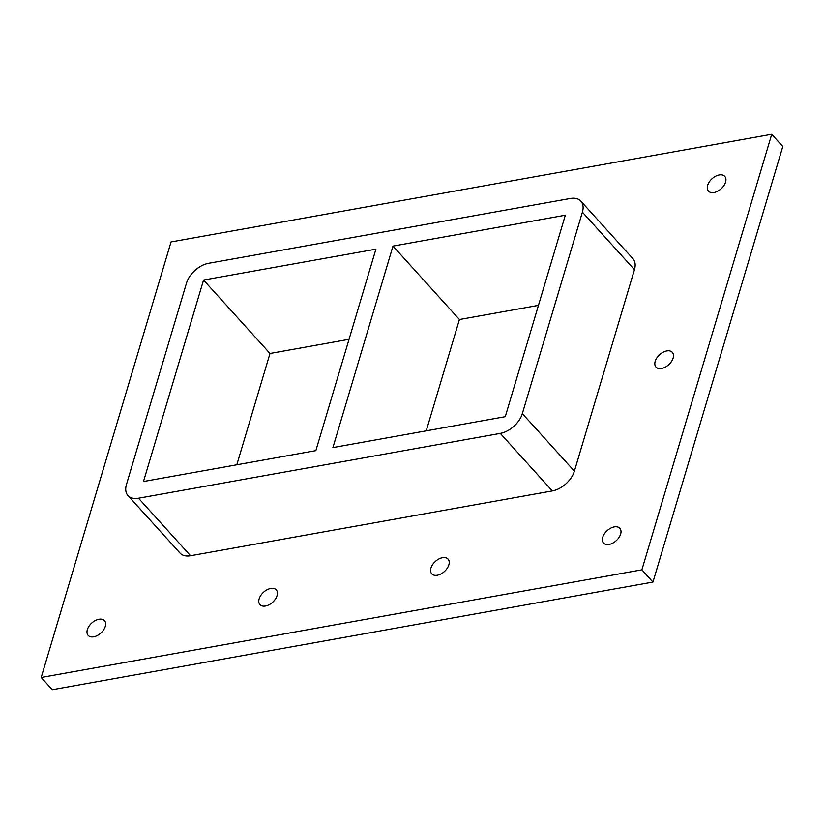<?xml version="1.0" encoding="UTF-8"?>
<svg xmlns="http://www.w3.org/2000/svg" width="824" height="824" viewBox="0 0 824 824"><rect width="100%" height="100%" fill="white"/><g stroke="black" fill="none" stroke-linecap="round" stroke-linejoin="round"><path stroke-width="1.24" d="M661.528 368.483A11 6.767 137.9 0 1 655.997 367.082A11 6.767 137.9 0 1 659.602 354.681A11 6.767 137.9 0 1 672.302 352.322A11 6.767 137.9 0 1 671.447 361.551A11 6.767 137.9 0 1 661.528 368.483M265.493 606.021A11 6.767 137.9 0 1 259.962 604.62A11 6.767 137.9 0 1 263.567 592.219A11 6.767 137.9 0 1 276.267 589.86A11 6.767 137.9 0 1 275.412 599.089A11 6.767 137.9 0 1 265.493 606.021M437.287 575.234A11 6.767 137.9 0 1 431.745 573.834A11 6.767 137.9 0 1 435.36 561.432A11 6.767 137.9 0 1 448.05 559.084A11 6.767 137.9 0 1 447.195 568.303A11 6.767 137.9 0 1 437.287 575.234M713.986 192.517A11 6.767 137.9 0 1 708.455 191.117A11 6.767 137.9 0 1 712.06 178.715A11 6.767 137.9 0 1 724.76 176.357A11 6.767 137.9 0 1 723.905 185.575A11 6.767 137.9 0 1 713.986 192.517M609.07 544.448A11 6.767 137.9 0 1 603.529 543.047A11 6.767 137.9 0 1 607.144 530.656A11 6.767 137.9 0 1 619.844 528.297A11 6.767 137.9 0 1 618.979 537.516A11 6.767 137.9 0 1 609.07 544.448M93.709 636.808A11 6.767 137.9 0 1 88.168 635.407A11 6.767 137.9 0 1 91.783 623.006A11 6.767 137.9 0 1 104.473 620.647A11 6.767 137.9 0 1 103.618 629.876A11 6.767 137.9 0 1 93.709 636.808M771.727 134.291L171.042 241.937L41.2 677.472L641.886 569.827L771.727 134.291L782.8 146.528L652.958 582.063L641.886 569.827M652.958 582.063L52.273 689.709L41.2 677.472M190.56 555.747L138.514 498.221A20.94 12.896 137.9 0 1 127.967 495.564L180.013 553.079A20.94 12.896 -42.1 0 0 190.56 555.747L552.337 490.919A20.94 12.896 -42.1 0 0 574.39 471.143L634.449 269.675A20.94 12.896 -42.1 0 0 632.914 258.685L580.869 201.159A20.94 12.896 137.9 0 1 582.403 212.149L634.449 269.675M127.967 495.564A20.94 12.896 137.9 0 1 126.433 484.563L186.492 283.096A20.94 12.896 137.9 0 1 208.544 263.32L570.321 198.491A20.94 12.896 137.9 0 1 580.869 201.159M138.514 498.221L500.292 433.393L552.337 490.919M574.39 471.143L522.344 413.617A20.94 12.896 137.9 0 1 500.292 433.393M522.344 413.617L582.403 212.149M538.463 305.364L459.421 319.527L426.235 430.839M349.046 339.313L269.994 353.475L236.818 464.788M392.986 246.098L565.336 215.208L505.277 416.676L332.927 447.566L392.986 246.098L459.421 319.527M203.559 280.047L375.919 249.157L315.86 450.625L143.5 481.504L203.559 280.047L269.994 353.475"/></g></svg>
